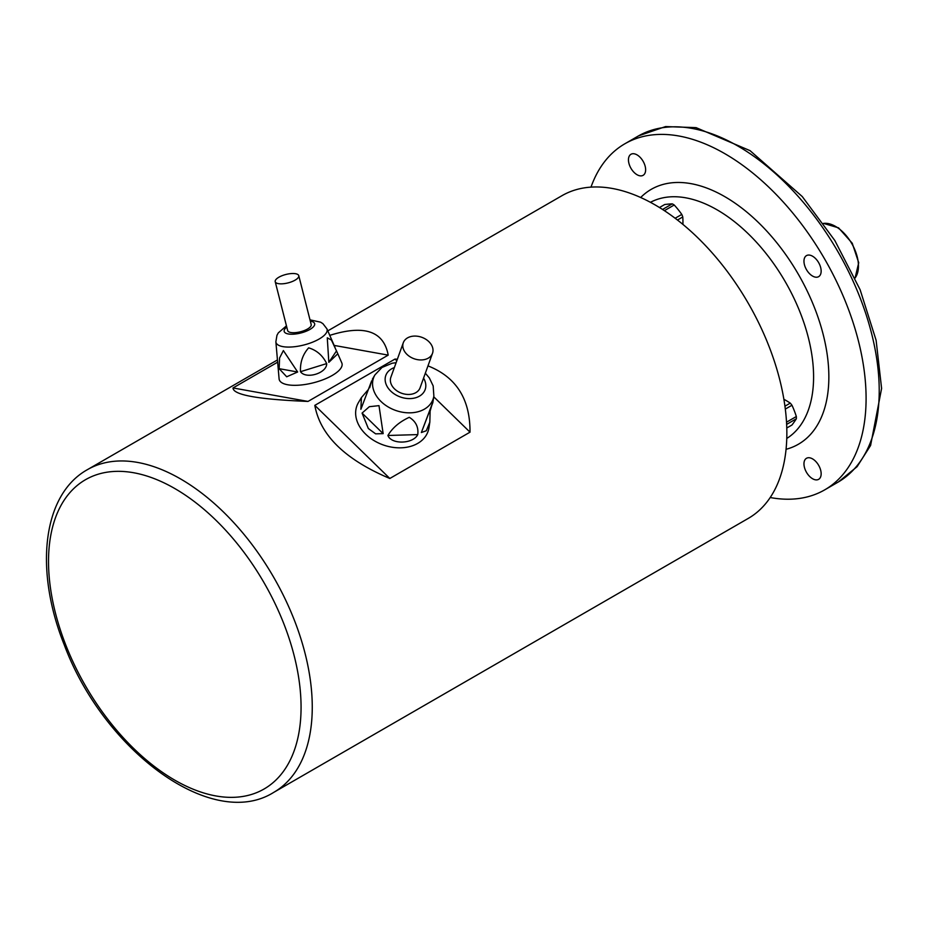 <?xml version="1.0" encoding="UTF-8"?>
<svg xmlns="http://www.w3.org/2000/svg" width="928" height="928" viewBox="0 0 928 928"><rect width="100%" height="100%" fill="white"/><g stroke="black" fill="none" stroke-linecap="round" stroke-linejoin="round"><path stroke-width="1.39" d="M786.782 428.005L791.967 425.012A79.878 16.878 141.2 0 0 796.34 418.795A14.848 8.572 -120 0 0 796.386 417.681A14.848 8.572 -120 0 0 796.34 416.521A79.878 63 84.9 0 0 791.967 405.246L785.32 409.074M786.526 422.182L796.34 416.521M791.967 405.246A14.848 8.572 -120 0 0 790.262 403.123A79.878 46.11 0 0 0 783.893 399.295M784.949 406.186L790.262 403.123M796.34 418.795L786.642 424.386M682.904 224.39A79.878 46.122 120 0 0 682.776 216.955L677.463 220.029M682.776 216.955A14.848 8.572 -120 0 0 681.79 214.426A79.878 63 35.1 0 0 674.215 204.995L664.402 210.656M675.143 218.254L681.79 214.426M674.215 204.995A14.848 8.572 -120 0 0 673.229 204.369A14.848 8.572 -120 0 0 672.243 203.858A79.878 16.878 -21.2 0 0 664.668 204.531L659.483 207.524M662.546 209.45L672.243 203.858M821.152 473.767A12.157 7.018 60 0 1 818.635 479.335A12.157 7.018 60 0 1 809.274 476.076A12.157 7.018 60 0 1 803.961 463.849A12.157 7.018 60 0 1 806.478 458.293A12.157 7.018 60 0 1 815.851 461.541A12.157 7.018 60 0 1 821.152 473.767M645.633 169.766A12.157 7.018 60 0 1 643.116 175.322A12.157 7.018 60 0 1 633.754 172.074A12.157 7.018 60 0 1 628.453 159.848A12.157 7.018 60 0 1 630.959 154.28A12.157 7.018 60 0 1 640.332 157.54A12.157 7.018 60 0 1 645.633 169.766M821.152 271.104A12.157 7.018 60 0 1 818.635 276.66A12.157 7.018 60 0 1 809.274 273.412A12.157 7.018 60 0 1 803.961 261.174A12.157 7.018 60 0 1 806.478 255.618A12.157 7.018 60 0 1 815.851 258.866A12.157 7.018 60 0 1 821.152 271.104M770.205 497.524A199.822 115.362 -120 0 0 824.714 489.856A199.822 115.362 -120 0 0 866.091 398.379A199.822 115.362 -120 0 0 778.87 197.293A199.822 115.362 -120 0 0 624.892 143.759A199.822 115.362 -120 0 0 590.997 187.131M824.714 489.856L837.845 482.27A199.822 115.362 -120 0 0 879.222 390.804A199.822 115.362 -120 0 0 792.002 189.706A199.822 115.362 -120 0 0 638.023 136.172L624.892 143.759M327.804 330.867L561.95 195.692A186.319 107.567 60 0 1 705.524 245.607A186.319 107.567 60 0 1 786.851 433.109A186.319 107.567 60 0 1 748.27 518.404L273.679 792.408C211.781 831.302 103.414 750.242 64.194 644.67C34.394 570.5 42.201 494.891 87.36 469.684A186.319 107.567 60 0 1 230.933 519.599A186.319 107.567 60 0 1 312.26 707.113A186.319 107.567 60 0 1 273.679 792.408M396.801 360.795L395.015 359.055L314.824 405.362C320.195 435.255 345.193 459.627 389.818 478.477L470.009 432.17L433.747 396.813M470.009 432.17C470.229 399.133 456.216 377.035 427.97 365.876M397.358 359.24L395.015 359.055M389.818 478.477L314.824 405.362M277.762 362.106L233.021 387.95C233.114 394.922 258.112 399.411 308.015 401.43L388.206 355.122L334.161 345.413M388.206 355.122C383.74 331.099 364.252 324.51 329.776 335.368M308.015 401.43L233.021 387.95M406.928 354.345A15.521 11.391 19.8 0 0 421.637 359.936A15.521 11.391 19.8 0 0 432.518 353.266A15.521 11.391 19.8 0 0 421.764 337.293A15.521 11.391 19.8 0 0 403.297 342.745A15.521 11.391 19.8 0 0 406.928 354.345M369.692 387.742L371.676 380.77L360.876 409.306L361.41 397.59L358.544 402.392A37.804 27.747 19.8 0 0 365.69 434.2A37.804 27.747 19.8 0 0 404.005 447.621A37.804 27.747 19.8 0 0 428.956 427.762L429.826 422.159L426.312 430.754L421.358 432.529L432.146 404.051L430.128 411.104L429.826 422.159M362.071 413.088L369.344 406.696L378.995 405.64L383.16 433.643L375.631 433.84L368.335 428.516L362.071 413.088L383.16 433.643M361.41 397.59L368.242 389.656M432.842 402.636L421.358 432.529M387.904 435.476C392.44 427.843 399.562 421.788 409.271 417.31C415.837 421.37 418.656 427.135 417.762 434.606C413.064 444.083 391.372 444.709 387.904 435.476L417.762 434.606M403.297 342.745L390.862 377.267A15.521 11.391 19.8 0 0 394.493 388.867A15.521 11.391 19.8 0 0 409.202 394.446A15.521 11.391 19.8 0 0 420.082 387.788L432.518 353.266M278.4 283.643A12.157 4.35 -14.3 0 0 291.856 281.683A12.157 4.35 -14.3 0 0 298.77 275.686A12.157 4.35 -14.3 0 0 285.917 274.468A12.157 4.35 -14.3 0 0 275.21 281.671A12.157 4.35 -14.3 0 0 278.4 283.643M309.998 319.847L320.578 322.167L322.932 323.686L326.911 328.825A26.378 9.442 165.7 0 1 312.771 342.096A26.378 9.442 165.7 0 1 282.878 346.62A26.378 9.442 165.7 0 1 275.871 341.806L279.096 378.856A32.399 11.6 -14.3 0 0 287.703 384.76A32.399 11.6 -14.3 0 0 324.417 379.216A32.399 11.6 -14.3 0 0 341.794 362.906L337.804 353.765L328.837 362.338L327.271 337.827L331.424 340.042L337.804 353.765M279.154 368.683L279.583 357.964L283.376 350.575L297.656 372L286.694 376.78L279.154 368.683L297.656 372M278.365 370.411L278.597 369.251M300.498 371.699C300.022 362.43 302.737 354.473 308.641 347.849C316.726 350.262 322.735 355.505 326.691 363.579C327.05 373.137 306.112 379.622 300.498 371.699L326.691 363.579M275.21 281.671L287.645 330.542A12.157 4.35 -14.3 0 0 290.824 332.514A12.157 4.35 -14.3 0 0 304.291 330.554A12.157 4.35 -14.3 0 0 311.193 324.556L298.77 275.686M640.68 197.502A147.169 84.97 60 0 1 798.382 274.328A147.169 84.97 60 0 1 786.062 449.303M855.024 278.052A32.399 18.711 -120 0 0 851.742 243.519A32.399 18.711 -120 0 0 823.472 223.416M786.77 438.457A136.37 78.729 -120 0 0 813.589 376.884A136.37 78.729 -120 0 0 754.998 240.654A136.37 78.729 -120 0 0 650.435 202.316M48.523 561.452A178.57 103.101 -120 0 0 174.8 780.158A178.57 103.101 -120 0 0 301.066 707.252A178.57 103.101 -120 0 0 174.8 488.546A178.57 103.101 -120 0 0 48.523 561.452M425.337 373.195L429.386 377.998L433.167 385.92L433.863 396.047A31.61 23.2 -160.2 0 1 412.995 412.658A31.61 23.2 -160.2 0 1 380.956 401.441A31.61 23.2 -160.2 0 1 374.982 374.842L372.348 379.262M394.342 367.604A20.903 15.335 19.8 0 0 390.7 391.059A20.903 15.335 19.8 0 0 417.229 397.219A20.903 15.335 19.8 0 0 423.562 378.125M286.764 327.097A15.706 5.614 -14.3 0 0 288.318 333.964A15.706 5.614 -14.3 0 0 310.022 329.382A15.706 5.614 -14.3 0 0 310.323 321.111M328.837 362.338L336.528 350.888M638.615 135.836L665.596 126.568L696.081 127.635L750.044 150.649L802.244 196.539L834.829 240.514L860.105 289.687L876.113 340.286L881.6 388.461L870.592 445.475L857.078 466.691L838.425 481.934M855.048 278.11L858.725 262.763L852.24 243.229L838.564 227.847L823.438 223.358M277.518 359.902L87.36 469.684M433.863 396.047L432.842 402.601M374.982 374.842L382 367.465L392.196 363.231L396.117 362.674M326.911 328.825L335.008 347.362M275.871 341.806L276.95 335.344L278.284 332.897L286.45 325.832"/></g></svg>
